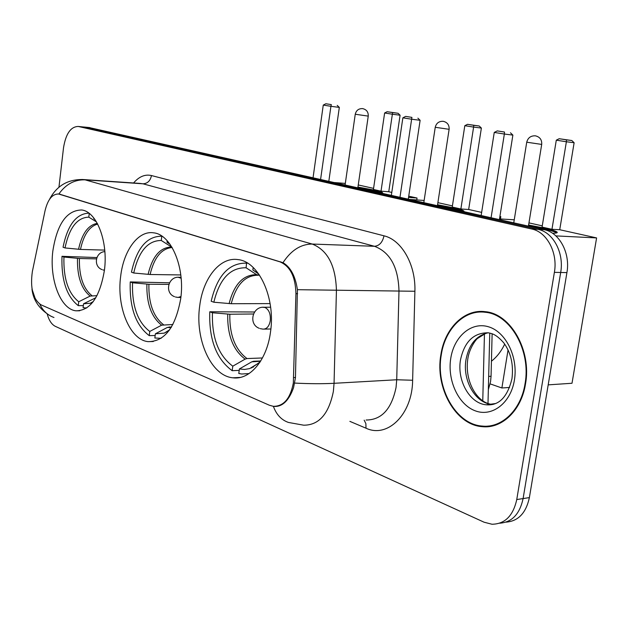 <?xml version="1.0" encoding="UTF-8"?>
<svg xmlns="http://www.w3.org/2000/svg" width="628" height="628" viewBox="0 0 628 628"><rect width="100%" height="100%" fill="white"/><g stroke="black" fill="none" stroke-linecap="round" stroke-linejoin="round"><path stroke-width="0.94" d="M180.707 298.7C185.221 267.363 171.201 234.44 153.695 232.847C138.325 230.217 123.583 250.36 120.662 276.296C116.447 306.864 129.847 340.015 148.169 341.648C164.677 341.616 175.518 327.298 180.707 298.7M104.429 270.236C108.322 241.34 96.563 211.346 81.601 209.98C66.67 210.325 57.085 224 52.846 250.988C49.188 279.224 60.453 309.392 76.035 310.813C90.393 310.648 99.86 297.123 104.429 270.236L102.851 269.899M270.48 332.196C275.786 297.97 258.822 261.491 238.051 259.615C220.051 256.648 203.056 278 199.72 305.797C194.782 339.128 210.977 375.905 232.839 377.797C249.693 380.317 266.861 360.323 270.48 332.196M492.124 333.806L491.057 376.274L490.554 381.675L488.341 389.643M293.331 383.056L295.929 293.684C295.505 276.83 290.183 266.217 279.962 261.845L58.632 194.013C52.32 193.871 47.791 199.445 45.051 210.733L32.366 271.516C30.058 287.93 32.907 299.014 40.914 304.784L269.373 405.241L273.368 406.332C283.652 406.379 290.309 398.623 293.331 383.056M525.51 383.873C531.743 350.361 510.564 313.733 485.373 311.692C464.202 308.678 444.608 328.523 440.832 354.985C435 387.798 455.512 424.905 482.171 426.663C501.921 428.971 521.452 410.406 525.51 383.873M484.141 311.559L481.127 312.022M485.334 426.805L483.898 426.498M82.056 179.459L85.07 179.844C74.583 179.514 65.854 184.216 58.891 193.958L283 262.692C290.583 267.136 295.388 276.132 297.413 289.689L295.458 377.648L293.559 387.657C288.943 400.515 282.537 406.787 274.342 406.449M35.451 299.234L31.973 289.037M47.226 314.063C48.984 320.413 51.677 324.503 55.288 326.325L484.094 522.213L491.967 524.239C504.888 524.09 513.155 515.855 516.758 499.543L523.1 498.569C519.741 514.096 511.93 522.308 499.676 523.21C511.93 522.308 519.741 514.096 523.1 498.569L560.686 272.474C564.274 252.966 553.19 232.266 538.094 229.369L83.147 126.934M516.758 499.543L554.383 272.348C557.986 252.739 546.886 231.936 531.798 229.032L78.265 126.456C70.721 126.652 65.807 133.772 63.514 147.8L58.946 187.23M488.317 426.043L491.386 426.2M505.995 522.143C518.233 521.224 526.029 513.045 529.38 497.611L566.919 272.607C570.507 253.194 559.422 232.596 544.343 229.707L88.799 127.492M529.38 497.611L523.1 498.569L560.686 272.474C564.274 252.966 553.19 232.266 538.094 229.369L84.372 127.092L78.265 126.456M491.292 425.603L494.362 425.47M441.241 355.126C435.471 387.602 455.771 424.324 482.147 426.067C501.701 428.351 521.028 409.974 525.047 383.716C531.21 350.55 510.25 314.298 485.318 312.281C464.375 309.306 444.985 328.931 441.241 355.126M487.163 311.959L484.117 312.147M246.718 263.171L247.644 263.187L246.553 263.148L246.097 267.779C230.272 267.426 219.517 278.903 213.842 302.217L231.237 303.716L270.111 303.599M259.599 275.245L256.624 274.687L246.097 267.779M253.343 367.097L252.629 367.129M239.213 370.371L232.179 370.693C216.33 359.051 208.865 339.41 209.783 311.771L254.544 311.998M491.434 361.194C496.866 356.971 501.285 351.272 504.7 344.113M246.553 263.148C229.079 262.763 217.288 275.464 211.173 301.244L213.842 302.217M209.783 311.771L212.445 312.768C211.73 337.77 218.513 355.566 232.792 366.171L232.179 370.693M258.893 274.208L252.856 269.954L253.186 267.497M232.792 366.171L245.116 359.122L247.008 358.557L262.457 357.968M253.445 313.992L229.824 314.228L212.445 312.768M252.856 269.954L257.511 273.015M260.722 360.967L253.657 361.249L251.765 361.83L239.409 368.942L238.789 373.479L241.647 374.013L249.073 373.566M239.409 368.942L244.551 369.452L249.693 368.589L259.804 362.411M512.66 222.587L513.783 222.744M528.611 225.028L544.013 228.027C551.462 229.707 555.804 231.057 557.044 232.077C557.813 232.855 556.29 233.231 552.483 233.231M559.729 229.722L551.957 229.299L542.066 227.093L556.298 140.17L559.187 138.717L571.825 140.531L574.125 142.729L559.729 229.722L596.6 237.918L572.006 383.261L548.189 384.862M528.957 222.885L542.27 225.845M514.254 219.792L499.527 218.905M555.882 235.9L596.6 237.918M490.138 383.873L501.882 387.978L509.606 387.46M508.06 349.906L501.882 387.978M574.125 142.729L566.378 141.763L551.957 229.299M571.825 140.531L566.393 139.848L566.378 141.763L556.298 140.17M559.187 138.717L566.393 139.848M491.08 217.743L504.355 134.039L494.252 132.422L481.158 215.514M499.409 219.612L512.88 135.099L504.355 134.039L504.488 132.037L497.266 130.899L494.252 132.422M497.266 130.899L504.488 132.037M512.88 135.099L510.47 132.791M528.462 225.923C544.084 228.678 553.504 230.994 556.738 232.878M133.733 273.007L131.456 272.175C136.771 248.131 146.889 236.144 161.812 236.214L161.27 240.477C147.816 240.5 138.639 251.349 133.733 273.007L150.116 274.499L180.786 274.946M155.171 335.501L149.236 335.635C135.75 325.375 129.423 307.477 130.247 281.925L169.474 282.796M130.247 281.925L132.524 282.781C131.872 305.875 137.618 322.101 149.762 331.451L149.236 335.635M170.031 244.276L167.009 242.322L167.213 240.76M149.762 331.451L161.632 325.163L172.881 324.519M168.814 284.406L148.891 284.241L132.524 282.781M171.97 247.244L161.27 240.477M167.009 242.322L169.772 244.08M171.515 326.921L167.291 327.463L155.383 333.806L154.849 338.005L161.113 338.311M155.383 333.806L164.277 333.123L169.207 330.375M437.567 204.775L453.557 207.813C459.586 209.171 463.048 210.254 463.943 211.063L463.833 211.62M468.661 209.493L460.874 208.983L452.239 207.052L464.814 125.686L467.491 124.328L479.227 126.008L481.378 128.065L468.661 209.493L481.652 212.382M499.919 216.432L500.806 216.636L500.438 218.96M437.889 202.656L452.419 205.882M424.143 200.458L409.613 199.437M480.577 215.38L481.174 215.42M499.896 216.581L500.806 216.636M481.378 128.065L473.606 127.084L460.874 208.983M479.227 126.008L473.771 125.31L473.606 127.084L464.814 125.686M467.491 124.328L473.771 125.31M399.973 197.278L411.63 119.218L402.87 117.821L391.362 195.339M408.286 199.147L420.124 120.293L411.63 119.218L411.913 117.381L405.657 116.392L402.87 117.821M405.657 116.392L411.913 117.381M420.124 120.293L417.871 118.142M437.441 205.615C450.763 207.86 459.311 209.807 463.087 211.455M89.247 213.402L88.807 217.147C77.22 217.461 69.284 227.721 65.006 247.942L80.478 249.426L104.727 250.109M83.343 305.616L78.265 305.64C66.654 296.502 61.23 280.057 61.984 256.31L96.877 257.551M88.909 213.151C76.231 213.693 67.604 225.052 63.043 247.22L65.006 247.942M61.984 256.31L63.938 257.04C63.342 278.51 68.271 293.409 78.728 301.746L78.265 305.64M94.859 219.407L93.737 218.732L93.823 218.01M78.728 301.746L90.142 296.071L96.995 295.655M96.461 258.885L79.403 258.493L63.938 257.04M96.484 221.912L88.807 217.147M93.737 218.732L94.891 219.447M95.825 297.743L83.563 303.771L83.1 307.681L86.711 307.995M83.563 303.771L90.299 303.253L92.952 301.997M357.952 187.066L374.249 190.096C379.186 191.202 381.989 192.082 382.64 192.733L382.209 193.283M388.756 191.744L381.023 191.163L373.417 189.468L384.626 112.993L387.115 111.713L398.066 113.283L400.091 115.214L388.756 191.744L391.801 192.419M408.734 196.179L417.039 198.024L416.757 199.94M358.258 184.962L373.574 188.369M345.314 183.407L334.473 182.56M408.545 197.42L417.039 198.024M400.091 115.214L392.367 114.218L381.023 191.163M398.066 113.283L392.649 112.585L392.367 114.218L384.626 112.993M387.115 111.713L392.649 112.585M320.586 179.443L330.925 106.313L323.263 105.088L313.05 177.748M328.821 181.296L339.324 107.396L330.925 106.313L331.317 104.617L325.846 103.753L323.263 105.088M325.846 103.753L331.317 104.617M339.324 107.396L337.212 105.386M358.541 187.968C371.407 190.088 379.281 191.854 382.185 193.283M488.678 376.415L491.057 376.274M293.778 377.569L295.466 377.483M279.962 261.845L280.842 261.868M295.929 293.684L297.609 293.692M59.589 194.24L60.398 194.287M283 262.692C291.078 250.321 300.82 244.104 312.226 244.049L374.476 246.294L142.948 183.8L85.07 179.844L312.226 244.049C327.643 250.195 335.713 265.675 336.427 290.497L334.057 383.308L333.374 391.385C328.844 413.962 318.953 425.235 303.701 425.195L288.488 422.456C281.415 420.006 276.383 414.629 273.384 406.34M366.124 420.014C381.541 419.983 391.519 409.142 396.048 387.5L396.723 379.759L398.984 290.843C398.231 267.065 390.067 252.221 374.476 246.294C379.383 245.815 382.554 242.322 383.991 235.822C401.622 239.872 415.869 264.671 414.896 291.266L412.635 380.254C412.392 414.307 387.57 438.525 365.998 428.194L349.867 421.364M294.791 383.088C309.384 383.826 322.478 383.904 334.057 383.308L396.723 379.759L412.635 380.254M39.847 304.211C42.892 310.766 47.602 315.201 53.969 317.493M414.896 291.266L297.413 289.689M133.591 182.976C139.086 176.562 145.044 174.089 151.466 175.55L383.991 235.822M554.383 272.348L566.919 272.607M531.798 229.032L544.343 229.707M78.681 126.534L90.032 127.649M151.466 175.55C150.359 180.825 147.525 183.572 142.948 183.8L139.911 183.407M365.998 428.194L365.881 423.657L364.169 420.171M482.767 400.703L484.455 333.798M488.137 332.785C476.338 335.556 468.959 344.505 466 359.616C462.294 380.168 475.278 403.239 491.842 404.354L493.019 404.432M467.758 359.216C464.508 381.612 477.304 403.003 491.842 404.354L486.331 404.793C498.907 405.845 507.448 397.163 511.961 378.747C513.665 364.562 510.917 352.575 503.719 342.786C495.704 333.751 491.622 333.594 488.341 332.809C473.7 332.636 464.422 341.656 460.505 359.86C456.799 380.497 469.775 403.663 486.331 404.793L495.72 403.514M450.755 358.368C447.215 380.191 458.259 404.526 475.121 410.775C491.92 417.361 510.752 403.223 514.41 380.081C518.328 357.034 505.791 331.812 488.56 326.803C471.377 321.442 454.044 336.459 450.755 358.368M258.383 275.229C245.218 275.119 236.167 284.617 231.237 303.716M227.713 314.126C227.297 335.093 233.098 350.094 245.116 359.122M256.624 274.687C243.279 274.562 234.111 284.209 229.118 303.614M229.824 314.228C229.424 334.865 235.155 349.647 247.008 358.557M251.765 361.83L260.534 361.281M253.657 361.249L260.612 361.155M528.431 226.127L541.697 144.416L526.735 142.203M262.802 307.28L264.985 307.485C268.996 309.58 270.762 313.961 270.283 320.649C269.192 326.317 266.79 329.143 263.077 329.135L260.188 328.648M172.127 247.511C161.451 248.539 154.119 257.535 150.116 274.499M146.874 284.123C146.481 303.497 151.403 317.171 161.632 325.163M171.601 247.04C160.234 247.228 152.4 256.342 148.098 274.381M148.891 284.241C148.514 303.316 153.373 316.787 163.461 324.668M167.291 327.463L171.091 327.596M169.12 326.96L171.358 327.164M437.426 205.686L449.122 129.305L435.243 127.288M178.203 277.27L181.131 278.228M180.958 296.518L178.03 297.444L175.432 296.997M97.685 224.063C89.333 226.425 83.595 234.88 80.478 249.426M77.48 258.367C77.103 276.367 81.326 288.935 90.142 296.071M97.324 223.38C88.234 224.926 81.978 233.569 78.555 249.292M79.403 258.493C79.042 276.218 83.21 288.605 91.908 295.639M95.009 298.057L95.597 298.135M357.842 187.811L368.244 116.109L355.252 114.241L345.094 184.946M58.632 194.013L59.636 194.076M240.194 377.428L232.839 377.797M79.748 310.781L76.035 310.813M153.311 341.514L148.169 341.648M31.965 289.037C33.19 300.278 39.391 309.266 50.585 316.01M49.463 199.445C56.724 185.613 68.185 178.996 83.83 179.577L139.683 183.392M488.505 426.067L482.171 426.663M89.616 127.57L83.964 127.013M489.769 333.091L487.995 403.404M488.545 312.242L485.318 312.281M485.852 333.287L477.633 338.382C476.142 339.191 469.273 348.242 467.813 358.878M260.102 361.964L251.381 367.992M260.589 361.194L254.937 361.453L260.212 361.241M541.705 144.385C541.98 139.754 539.868 136.896 535.37 135.821C530.778 135.656 527.897 137.799 526.727 142.242L513.767 222.838M270.637 307.225L264.058 307.257C252.338 306.197 248.193 324.323 259.246 328.303M264.317 329.111L270.864 328.978M556.926 232.8L557.044 232.077M169.584 329.849L164.277 333.123M171.326 327.227L169.819 327.07L171.436 327.039M449.122 129.282C449.35 124.956 447.372 122.295 443.187 121.298C438.941 121.157 436.287 123.159 435.235 127.311L423.814 202.632M181.045 277.301L179.066 277.278C168.186 276.21 164.246 292.923 174.498 296.659M178.901 297.444L180.856 297.444M463.856 211.605L463.943 211.063M93.258 301.597L90.299 303.253M368.244 116.094C368.424 112.035 366.556 109.539 362.646 108.613C358.666 108.479 356.209 110.363 355.252 114.257M104.852 251.624C95.393 252.04 93.077 266.311 101.94 269.561M382.585 193.134L382.64 192.733"/></g></svg>
